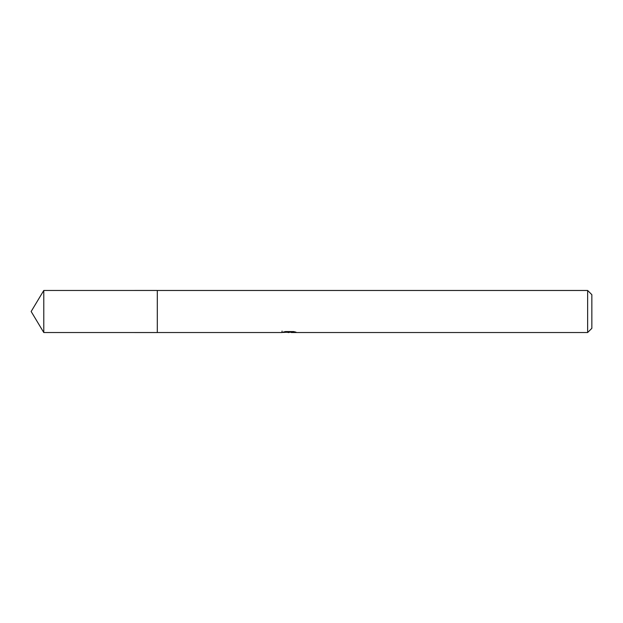 <?xml version="1.0" encoding="UTF-8"?>
<svg xmlns="http://www.w3.org/2000/svg" width="623" height="623" viewBox="0 0 623 623"><rect width="100%" height="100%" fill="white"/><g stroke="black" fill="none" stroke-linecap="round" stroke-linejoin="round"><path stroke-width="0.93" d="M282.063 331.078L281.915 332.526L157.308 332.534L157.323 290.474L587.645 290.474L591.85 294.679L591.85 328.321L587.645 332.526L291.299 332.526L291.221 331.576M291.221 332.199L286.627 332.316M289.072 332.526L288.075 332.526M587.645 332.526L587.645 290.474M282.063 332.48L289.913 332.129L283.192 332.129L285.381 331.576L293.674 331.576L296.081 332.191L291.221 332.511M289.913 331.576L289.913 332.129M43.781 332.526L43.781 290.474L157.308 290.458L157.308 332.542L43.781 332.526L31.15 311.5L43.781 290.474"/></g></svg>
